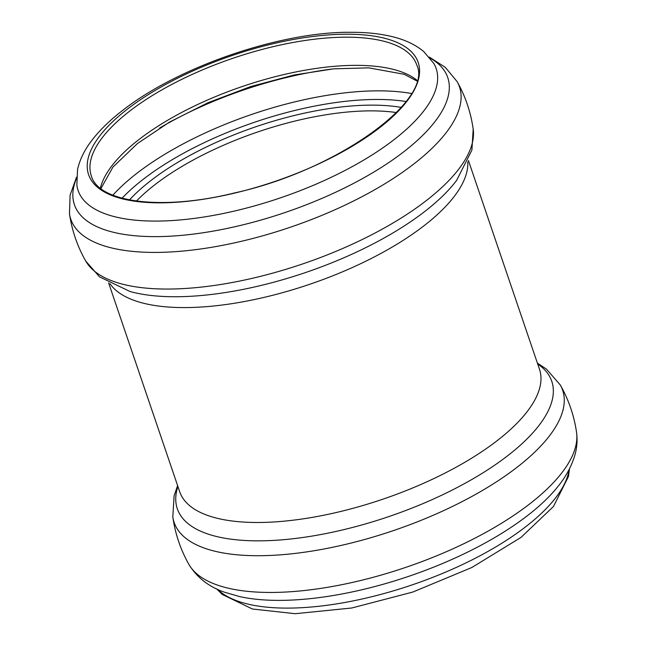 <?xml version="1.0" encoding="UTF-8"?>
<svg xmlns="http://www.w3.org/2000/svg" width="646" height="646" viewBox="0 0 646 646"><rect width="100%" height="100%" fill="white"/><g stroke="black" fill="none" stroke-linecap="round" stroke-linejoin="round"><path stroke-width="0.97" d="M396.418 112.566A171.247 65.407 -18.8 0 0 153.829 185.547A171.247 65.407 -18.8 0 0 136.435 201.067M109.981 283.675A190.029 72.578 -18.8 0 0 309.814 284.256A190.029 72.578 -18.8 0 0 467.777 161.871M473.187 129.135A205.202 78.376 -18.8 0 1 365.321 237.994A205.202 78.376 -18.8 0 1 151.649 288.56A205.202 78.376 -18.8 0 1 85.724 261.041L99.516 276.859L130.096 291.532A197.781 75.542 -18.8 0 0 305.792 272.459A197.781 75.542 -18.8 0 0 456.633 180.371L471.911 150.082L473.187 129.135C470.821 112.339 465.491 96.537 457.198 81.727L445.312 67.346L429.307 57.082M85.724 261.041C77.35 246.287 71.932 230.509 69.461 213.721A205.315 78.416 -18.8 0 0 139.092 251.924A205.315 78.416 -18.8 0 0 365.256 194.963A205.315 78.416 -18.8 0 0 457.198 81.727M76.478 178.466A197.191 75.316 -18.8 0 0 285.354 212.421A197.191 75.316 -18.8 0 0 430.123 58.075M76.842 185.079A189.125 72.231 -18.8 0 0 280.404 197.87A189.125 72.231 -18.8 0 0 433.878 63.534L423.744 51.551C415.604 44.84 405.551 39.987 393.584 36.992C381.059 33.786 366.791 32.227 350.786 32.3C283.118 31.444 179.176 65.488 121.238 111.483C109.578 120.6 100.025 129.935 92.572 139.471C84.917 149.137 79.91 159.118 77.56 169.397L76.842 185.079M126.123 110.127A174.089 66.49 -18.8 0 0 224.477 195.383A174.089 66.49 -18.8 0 0 409.572 50.065A174.089 66.49 -18.8 0 0 126.123 110.127M128.368 112.146A171.901 65.658 -18.8 0 0 91.312 175.833C98.208 202.222 161.242 211.202 234.845 192.863C337.252 170.423 433.805 99.88 416.775 65.036A171.901 65.658 -18.8 0 0 300.115 41.255A171.901 65.658 -18.8 0 0 128.368 112.146M417.09 80.362A171.901 65.658 -18.8 0 0 137.961 140.311A171.901 65.658 -18.8 0 0 100.405 188.172M333.53 68.856A191.337 73.079 -18.8 0 0 159.594 128.061M411.518 93.525A191.337 73.079 -18.8 0 0 135.628 174.291A191.337 73.079 -18.8 0 0 112.856 195.197M406.1 101.527A185.362 70.794 -18.8 0 0 141.95 180.291A185.362 70.794 -18.8 0 0 122.029 198.233M401.247 107.406A175.236 66.926 -18.8 0 0 149.614 181.55A175.236 66.926 -18.8 0 0 129.458 199.929M217.468 589.281A189.125 72.231 -18.8 0 0 412.156 584.888A189.125 72.231 -18.8 0 0 569.086 469.577M188.802 564.273C196.917 577.516 208.852 586.843 224.606 592.229L239.642 596.589A197.191 75.316 -18.8 0 0 555.972 488.901C565.202 478.064 571.54 466.67 574.988 454.711C577.048 447.323 577.564 439.845 576.539 432.279C574.068 415.491 568.65 399.712 560.276 384.959A205.202 78.376 -18.8 0 1 468.665 498.187A205.202 78.376 -18.8 0 1 242.428 555.221A205.202 78.376 -18.8 0 1 172.813 516.865C175.179 533.661 180.509 549.463 188.802 564.273A205.315 78.416 -18.8 0 0 254.847 591.962A205.315 78.416 -18.8 0 0 468.834 541.275A205.315 78.416 -18.8 0 0 576.539 432.279M177.908 486.47A197.781 75.542 -18.8 0 0 388.892 516.566A197.781 75.542 -18.8 0 0 537.69 363.989M108.617 282.924L179.685 491.695A190.029 72.578 -18.8 0 0 382.973 499.156A190.029 72.578 -18.8 0 0 539.475 369.213L468.398 160.442M69.461 213.721L70.107 195.076L76.527 177.174M100.921 188.575L112.929 167.08L137.461 143.533L169.478 122.11L208.133 102.657L250.713 86.564L294.245 74.96L333.691 68.839L368.729 67.846L404.218 74.298L416.928 80.992M216.693 588.918L222.256 594.449L252.416 609.008L295.214 613.7L351.771 607.999L412.867 592.035L471.846 567.503L521.064 537.367L553.452 506.504L568.472 476.465L569.473 468.826M177.602 485.558L174.089 495.918L172.813 516.865M537.383 363.076L546.484 369.141L560.276 384.959"/></g></svg>
